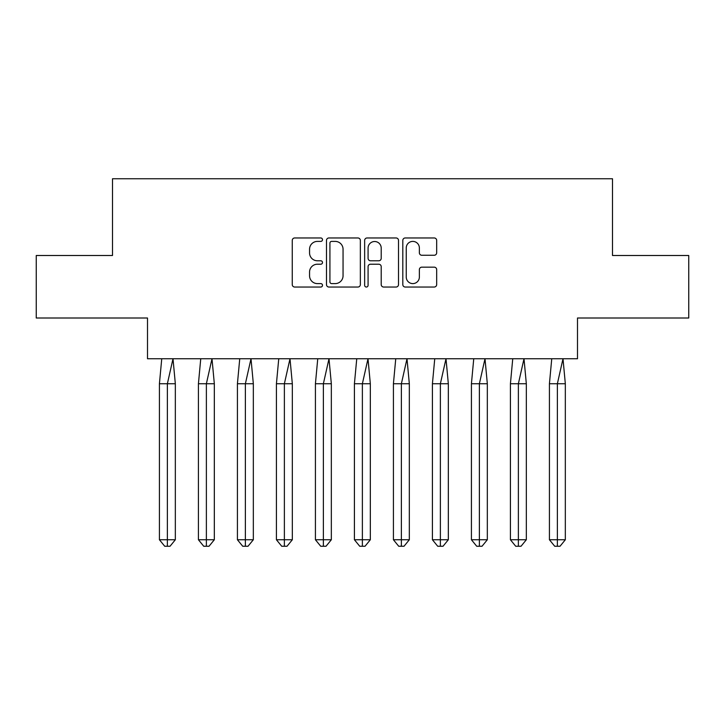 <?xml version="1.0" encoding="UTF-8"?>
<svg xmlns="http://www.w3.org/2000/svg" width="725" height="725" viewBox="0 0 725 725"><rect width="100%" height="100%" fill="white"/><g stroke="black" fill="none" stroke-linecap="round" stroke-linejoin="round"><path stroke-width="1.09" d="M322.498 239.676A1.722 1.722 0 0 0 320.785 237.963L294.712 237.963A2.456 2.456 0 0 0 292.257 240.419L292.257 284.59A2.456 2.456 0 0 0 294.712 287.037L320.785 287.037A1.722 1.722 0 0 0 322.498 285.324A1.722 1.722 0 0 0 320.785 283.602L317.405 283.602A7.848 7.848 0 0 1 309.557 275.754L309.557 272.074A7.848 7.848 0 0 1 317.405 264.217L320.785 264.217A1.722 1.722 0 0 0 322.498 262.504A1.722 1.722 0 0 0 320.785 260.782L317.405 260.782A7.848 7.848 0 0 1 309.557 252.925L309.557 249.246A7.848 7.848 0 0 1 317.405 241.398L320.785 241.398A1.722 1.722 0 0 0 322.498 239.676M36.25 255.499L36.25 318.003L147.501 318.003L147.501 358.748L577.499 358.748L577.499 318.003L688.75 318.003L688.75 255.499L612.498 255.499L612.498 178.749L112.502 178.749L112.502 255.499L36.25 255.499M434.212 255.263A2.456 2.456 0 0 0 436.667 252.807L436.667 240.419A2.456 2.456 0 0 0 434.212 237.963L405.257 237.963A2.456 2.456 0 0 0 402.81 240.419L402.81 284.59A2.456 2.456 0 0 0 405.257 287.037L434.212 287.037A2.456 2.456 0 0 0 436.667 284.59L436.667 269.618A2.456 2.456 0 0 0 434.212 267.163L421.823 267.163A2.456 2.456 0 0 0 419.367 269.618L419.367 277.041A6.561 6.561 0 0 1 412.806 283.602A6.561 6.561 0 0 1 406.245 277.041L406.245 247.959A6.561 6.561 0 0 1 412.806 241.398A6.561 6.561 0 0 1 419.367 247.959L419.367 252.807A2.456 2.456 0 0 0 421.823 255.263L434.212 255.263M360.352 240.419A2.456 2.456 0 0 0 357.896 237.963L328.942 237.963A2.456 2.456 0 0 0 326.486 240.419L326.486 284.59A2.456 2.456 0 0 0 328.942 287.037L357.896 287.037A2.456 2.456 0 0 0 360.352 284.59L360.352 240.419M367.104 237.963L396.058 237.963A2.456 2.456 0 0 1 398.514 240.419L398.514 284.59A2.456 2.456 0 0 1 396.058 287.037L383.661 287.037A2.456 2.456 0 0 1 381.214 284.59L381.214 266.673A2.456 2.456 0 0 0 378.758 264.217L370.538 264.217A2.456 2.456 0 0 0 368.083 266.673L368.083 285.324A1.722 1.722 0 0 1 366.361 287.037A1.722 1.722 0 0 1 364.648 285.324L364.648 240.419A2.456 2.456 0 0 1 367.104 237.963M331.642 241.398A1.722 1.722 0 0 0 329.92 243.111L329.92 281.889A1.722 1.722 0 0 0 331.642 283.602L335.204 283.602A7.848 7.848 0 0 0 343.052 275.754L343.052 249.246A7.848 7.848 0 0 0 335.204 241.398L331.642 241.398M381.214 248.086A6.561 6.561 0 0 0 374.644 241.516A6.561 6.561 0 0 0 368.083 248.086L368.083 258.327A2.456 2.456 0 0 0 370.538 260.782L378.758 260.782A2.456 2.456 0 0 0 381.214 258.327L381.214 248.086M173.003 358.748L175.332 383.752L167.375 383.752L173.003 358.748M159.418 383.752L167.375 383.752L167.375 546.251L170.031 546.251L175.332 539.753L159.418 539.753L159.418 383.752L161.748 358.748M175.332 539.753L175.332 383.752M159.418 539.753L164.72 546.251L167.375 546.251M211.999 358.748L214.328 383.752L206.371 383.752L211.999 358.748M198.423 383.752L206.371 383.752L206.371 546.251L209.027 546.251L214.328 539.753L198.423 539.753L198.423 383.752L200.752 358.748M214.328 539.753L214.328 383.752M198.423 539.753L203.725 546.251L206.371 546.251M251.004 358.748L253.333 383.752L245.376 383.752L251.004 358.748M237.419 383.752L245.376 383.752L245.376 546.251L248.023 546.251L253.333 539.753L237.419 539.753L237.419 383.752L239.748 358.748M253.333 539.753L253.333 383.752M237.419 539.753L242.721 546.251L245.376 546.251M290 358.748L292.329 383.752L284.372 383.752L290 358.748M276.424 383.752L284.372 383.752L284.372 546.251L287.028 546.251L292.329 539.753L276.424 539.753L276.424 383.752L278.753 358.748M292.329 539.753L292.329 383.752M276.424 539.753L281.726 546.251L284.372 546.251M328.996 358.748L331.334 383.752L323.377 383.752L328.996 358.748M315.42 383.752L323.377 383.752L323.377 546.251L326.023 546.251L331.334 539.753L315.42 539.753L315.42 383.752L317.749 358.748M331.334 539.753L331.334 383.752M315.42 539.753L320.722 546.251L323.377 546.251M368.001 358.748L370.33 383.752L362.373 383.752L368.001 358.748M354.416 383.752L362.373 383.752L362.373 546.251L365.028 546.251L370.33 539.753L354.416 539.753L354.416 383.752L356.754 358.748M370.33 539.753L370.33 383.752M354.416 539.753L359.727 546.251L362.373 546.251M406.997 358.748L409.326 383.752L401.378 383.752L406.997 358.748M393.421 383.752L401.378 383.752L401.378 546.251L404.024 546.251L409.326 539.753L393.421 539.753L393.421 383.752L395.75 358.748M409.326 539.753L409.326 383.752M393.421 539.753L398.723 546.251L401.378 546.251M446.002 358.748L448.331 383.752L440.374 383.752L446.002 358.748M432.417 383.752L440.374 383.752L440.374 546.251L443.029 546.251L448.331 539.753L432.417 539.753L432.417 383.752L434.746 358.748M448.331 539.753L448.331 383.752M432.417 539.753L437.728 546.251L440.374 546.251M484.998 358.748L487.327 383.752L479.379 383.752L484.998 358.748M471.422 383.752L479.379 383.752L479.379 546.251L482.025 546.251L487.327 539.753L471.422 539.753L471.422 383.752L473.751 358.748M487.327 539.753L487.327 383.752M471.422 539.753L476.724 546.251L479.379 546.251M524.003 358.748L526.332 383.752L518.375 383.752L524.003 358.748M510.418 383.752L518.375 383.752L518.375 546.251L521.03 546.251L526.332 539.753L510.418 539.753L510.418 383.752L512.747 358.748M526.332 539.753L526.332 383.752M510.418 539.753L515.72 546.251L518.375 546.251M562.999 358.748L565.328 383.752L557.371 383.752L562.999 358.748M549.423 383.752L557.371 383.752L557.371 546.251L560.026 546.251L565.328 539.753L549.423 539.753L549.423 383.752L551.752 358.748M565.328 539.753L565.328 383.752M549.423 539.753L554.725 546.251L557.371 546.251"/></g></svg>
